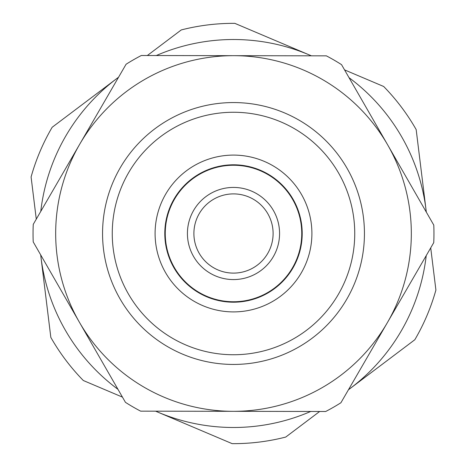 <?xml version="1.0" encoding="UTF-8"?>
<svg xmlns="http://www.w3.org/2000/svg" width="467" height="467" viewBox="0 0 467 467"><rect width="100%" height="100%" fill="white"/><g stroke="black" fill="none" stroke-linecap="round" stroke-linejoin="round"><path stroke-width="0.7" d="M215.509 275.915A46.07 46.07 0 0 0 279.225 227.873A46.07 46.07 0 0 0 205.766 196.712A46.07 46.07 0 0 0 215.509 275.915M310.701 411.468A193.986 193.986 0 0 1 157.747 412.087L232.157 443.65A210.156 210.156 0 0 0 285.746 437.059L319.667 411.48M348.429 389.793L414.824 339.737A210.156 210.156 0 0 0 435.909 290.03L430.72 247.872M426.318 212.117L416.167 129.587A210.156 210.156 0 0 0 383.664 86.477L344.553 69.887M311.39 55.818L234.843 23.35A210.156 210.156 0 0 0 181.254 29.941L147.333 55.52M118.571 77.207L52.176 127.263A210.156 210.156 0 0 0 31.091 176.97L36.28 219.128M40.682 254.883L50.833 337.413A210.156 210.156 0 0 0 83.336 380.523L122.447 397.113M426.225 255.624A193.986 193.986 0 0 1 348.446 389.764M155.61 411.182L157.747 412.087A193.986 193.986 0 0 1 155.645 411.182M117.976 389.338A193.986 193.986 0 0 1 40.962 257.189A193.986 193.986 0 0 1 40.699 254.912M40.775 211.376A193.986 193.986 0 0 1 118.554 77.236M156.299 55.532A193.986 193.986 0 0 1 311.355 55.818M349.024 77.662A193.986 193.986 0 0 1 426.038 209.811A193.986 193.986 0 0 1 426.301 212.088M217.19 300.24A68.702 68.702 0 0 1 183.858 186.006A68.702 68.702 0 0 1 299.452 214.254A68.702 68.702 0 0 1 217.19 300.24M214.884 309.662A78.403 78.403 0 0 0 308.763 211.539A78.403 78.403 0 0 0 176.847 179.299A78.403 78.403 0 0 0 214.884 309.662M204.715 351.277A121.245 121.245 0 0 1 145.897 149.685A121.245 121.245 0 0 1 349.888 199.537A121.245 121.245 0 0 1 204.715 351.277M202.409 360.699A130.941 130.941 0 0 0 359.199 196.823A130.941 130.941 0 0 0 138.886 142.978A130.941 130.941 0 0 0 202.409 360.699M79.337 322.125L125.454 402.344A200.454 200.454 0 0 0 140.643 411.153L233.173 411.322A177.822 177.822 0 0 0 387.336 322.697L433.744 242.647A200.454 200.454 0 0 0 433.779 225.088L341.546 64.656A200.454 200.454 0 0 0 326.357 55.847L141.303 55.509A200.454 200.454 0 0 0 126.078 64.259L33.256 224.353A200.454 200.454 0 0 0 33.221 241.912L79.337 322.125A177.822 177.822 0 0 0 233.173 411.322L325.697 411.491A200.454 200.454 0 0 0 340.922 402.741L387.336 322.697A177.822 177.822 0 0 0 233.827 55.678A177.822 177.822 0 0 0 79.337 322.125M218.036 269.961A39.607 39.607 0 0 1 209.654 201.878A39.607 39.607 0 0 1 272.81 228.661A39.607 39.607 0 0 1 218.036 269.961M206.852 296.329A68.246 68.246 0 0 1 192.416 179.007A68.246 68.246 0 0 1 301.238 225.164A68.246 68.246 0 0 1 206.852 296.329M197.249 291.863L186.432 283.545M177.273 272.979L170.578 261.088M165.166 240.628L165.108 226.98M167.84 213.267L173.134 200.687M185.983 183.875L196.73 175.464M209.245 169.217L222.426 165.692M243.587 165.54L256.821 168.873M269.424 174.938L280.293 183.192M293.381 199.818L298.857 212.322M301.793 225.993L301.927 239.641M296.814 260.172L290.293 272.162M281.292 282.862L270.591 291.332M252.326 299.575L240.301 301.869M227.686 301.956L215.631 299.843"/></g></svg>
